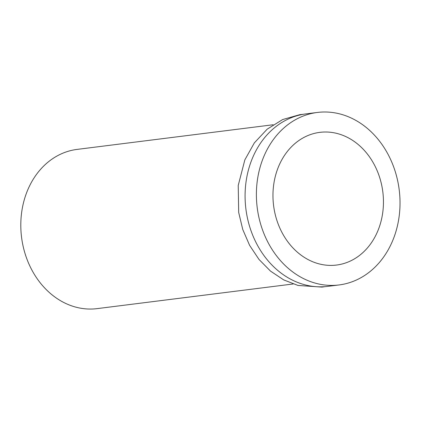 <?xml version="1.0" encoding="UTF-8"?>
<svg xmlns="http://www.w3.org/2000/svg" width="421" height="421" viewBox="0 0 421 421"><rect width="100%" height="100%" fill="white"/><g stroke="black" fill="none" stroke-linecap="round" stroke-linejoin="round"><path stroke-width="0.63" d="M273.15 124.753L77.08 149.402A80.243 66.05 82.8 0 0 27.618 190.224A80.243 66.05 82.8 0 0 33.617 273.145A80.243 66.05 82.8 0 0 97.098 308.63L293.163 283.98M317.36 112.454L306.056 113.875A86.926 71.554 82.8 0 0 252.468 158.096A86.926 71.554 82.8 0 0 258.973 247.927A86.926 71.554 82.8 0 0 327.743 286.375L339.047 284.954A86.926 71.554 82.8 0 0 399.197 189.776A86.926 71.554 82.8 0 0 317.36 112.454A86.926 71.554 82.8 0 0 263.772 156.675A86.926 71.554 82.8 0 0 270.277 246.506A86.926 71.554 82.8 0 0 339.047 284.954M278.644 166.374A66.865 55.04 82.8 0 0 283.643 235.476A66.865 55.04 82.8 0 0 336.547 265.051A66.865 55.04 82.8 0 0 382.815 191.839A66.865 55.04 82.8 0 0 319.865 132.357A66.865 55.04 82.8 0 0 278.644 166.374M303.283 114.291L299.863 114.654L282.638 119.553L267.161 129.179L254.337 142.898L244.848 159.869L238.223 185.45L238.691 212.494L242.759 229.503L249.611 245.359L258.983 259.425L270.535 271.129L283.675 279.886L298.01 285.454L321.981 287.096L324.954 286.659"/></g></svg>
